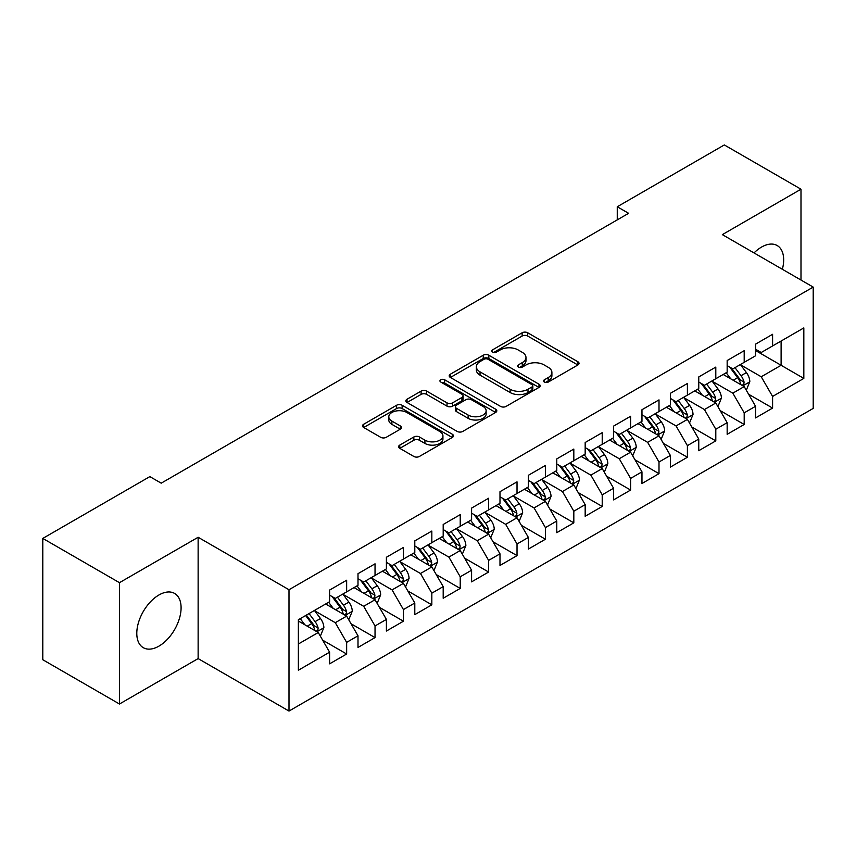 <?xml version="1.0" encoding="UTF-8"?>
<svg xmlns="http://www.w3.org/2000/svg" width="856" height="856" viewBox="0 0 856 856"><rect width="100%" height="100%" fill="white"/><g stroke="black" fill="none" stroke-linecap="round" stroke-linejoin="round"><path stroke-width="1.28" d="M544.363 382.065A2.761 1.594 0 0 0 548.268 382.065L577.886 364.966A3.938 2.279 0 0 0 579.041 363.351A3.938 2.279 0 0 0 577.886 361.746L527.713 332.781A3.938 2.279 0 0 0 522.139 332.781L492.521 349.879A2.761 1.594 0 0 0 491.708 351.003A2.761 1.594 0 0 0 492.521 352.126A2.761 1.594 0 0 0 496.427 352.126L500.257 349.911A12.615 7.287 0 0 1 518.094 349.911L522.278 352.33A12.615 7.287 0 0 1 525.969 357.476A12.615 7.287 0 0 1 522.278 362.623L518.447 364.838A2.761 1.594 0 0 0 517.634 365.972A2.761 1.594 0 0 0 518.447 367.096A2.761 1.594 0 0 0 522.342 367.096L526.173 364.881A12.615 7.287 0 0 1 544.02 364.881L548.193 367.299A12.615 7.287 0 0 1 551.895 372.446A12.615 7.287 0 0 1 548.193 377.592L544.363 379.807A2.761 1.594 0 0 0 543.56 380.931A2.761 1.594 0 0 0 544.363 382.065L544.363 379.807M158.938 646.13A31.319 18.083 120 0 0 179.407 618.524A31.319 18.083 120 0 0 174.603 593.433A31.319 18.083 120 0 0 158.938 594.984A31.319 18.083 120 0 0 138.479 622.58A31.319 18.083 120 0 0 143.284 647.682A31.319 18.083 120 0 0 158.938 646.13M782.363 269.287A31.319 18.083 120 0 0 777.184 245.533A31.319 18.083 120 0 0 761.519 247.084A31.319 18.083 120 0 0 754.018 252.927M399.773 445.099A3.938 2.279 0 0 0 398.618 446.714A3.938 2.279 0 0 0 399.773 448.319L413.844 456.451A3.938 2.279 0 0 0 419.419 456.451L452.31 437.459A3.938 2.279 0 0 0 453.466 435.854A3.938 2.279 0 0 0 452.31 434.238L402.138 405.273A3.938 2.279 0 0 0 396.563 405.273L363.672 424.266A3.938 2.279 0 0 0 362.527 425.871A3.938 2.279 0 0 0 363.672 427.476L380.674 437.298A3.938 2.279 0 0 0 386.249 437.298L400.33 429.166A3.938 2.279 0 0 0 401.485 427.561A3.938 2.279 0 0 0 400.33 425.956L391.898 421.088A10.54 6.088 0 0 1 388.806 416.776A10.54 6.088 0 0 1 395.322 411.158A10.54 6.088 0 0 1 406.814 412.474L439.834 431.542A10.54 6.088 0 0 1 442.927 435.854A10.54 6.088 0 0 1 436.421 441.471A10.54 6.088 0 0 1 424.929 440.155L419.419 436.977A3.938 2.279 0 0 0 413.844 436.977L399.773 445.099L399.773 448.319M119.466 582.679L119.466 704.007L198.132 658.596L198.132 537.268L119.466 582.679L42.8 538.413L149.854 476.61L161.217 483.169L628.625 213.315L617.262 206.756L617.262 219.874M198.132 537.268L288.996 589.731L813.2 287.092L813.2 408.408L288.996 711.058L288.996 589.731M800.991 280.04L800.991 189.208L722.336 234.63L813.2 287.092M800.991 189.208L724.315 144.942L617.262 206.756M500.535 406.397A3.938 2.279 0 0 0 506.11 406.397L539.002 387.415A3.938 2.279 0 0 0 540.157 385.799A3.938 2.279 0 0 0 539.002 384.194L488.83 355.229A3.938 2.279 0 0 0 483.255 355.229L450.363 374.211A3.938 2.279 0 0 0 449.207 375.827A3.938 2.279 0 0 0 450.363 377.432L500.535 406.397M441.846 382.653A2.761 1.594 0 0 1 444.649 383.049L444.649 379.764L495.656 409.211A3.938 2.279 0 0 1 496.812 410.827A3.938 2.279 0 0 1 495.656 412.432L462.764 431.424A3.938 2.279 0 0 1 457.19 431.424L407.017 402.459L407.017 399.238A3.938 2.279 0 0 0 405.862 400.843A3.938 2.279 0 0 0 407.017 402.459M407.017 399.238L421.099 391.117A3.938 2.279 0 0 1 426.673 391.117L447.014 402.855A3.938 2.279 0 0 0 452.589 402.855L461.93 397.473A3.938 2.279 0 0 0 463.085 395.857A3.938 2.279 0 0 0 461.93 394.252L440.744 382.022A2.761 1.594 0 0 1 439.941 380.888A2.761 1.594 0 0 1 441.643 379.422A2.761 1.594 0 0 1 444.649 379.764M755.559 350.532L781.111 365.287L781.111 341.03L803.827 327.912L772.593 345.942L772.593 334.3L755.559 344.144L755.559 355.786L744.196 362.334L744.196 350.703L727.161 360.536L727.161 372.178L715.798 378.737L715.798 367.096L698.764 376.929L698.764 388.57L687.4 395.13L687.4 383.488L670.366 393.321L670.366 404.963L659.002 411.522L659.002 399.88L641.968 409.724L641.968 421.355L630.605 427.914L630.605 416.273L613.57 426.117L613.57 437.758L602.217 444.318L602.217 432.676L585.172 442.509L585.172 454.151L573.82 460.71L573.82 449.068L556.775 458.902L556.775 470.543L545.422 477.102L545.422 465.461L528.377 475.294L528.377 486.936L517.024 493.495L517.024 481.853L499.99 491.697L499.99 503.328L488.626 509.887L488.626 498.245L471.592 508.09L471.592 519.731L460.228 526.29L460.228 514.649L443.194 524.482L443.194 536.124L431.831 542.683L431.831 531.041L414.796 540.874L414.796 552.516L403.433 559.075L403.433 547.433L386.398 557.267L386.398 568.908L375.035 575.467L375.035 563.826L358.001 573.67L358.001 585.311L346.648 591.86L346.648 580.229L329.603 590.062L329.603 601.704L298.37 619.733L298.37 670.227L329.603 652.197L318.25 632.52L298.37 621.049M803.827 327.912L803.827 378.406L772.593 396.446L761.23 376.768L740.643 364.881M748.593 394.231L772.593 408.077L772.593 396.446M772.593 408.077L755.559 417.921L755.559 406.279L744.196 412.838L732.832 393.161L712.245 381.273M720.206 410.623L744.196 424.48L744.196 412.838M744.196 424.48L727.161 434.313L727.161 422.671L715.798 429.231L704.445 409.553L683.848 397.666M691.808 427.016L715.798 440.872L715.798 429.231M715.798 440.872L698.764 450.705L698.764 439.064L687.4 445.623L676.047 425.946L655.461 414.069M663.411 443.408L687.4 457.265L687.4 445.623M687.4 457.265L670.366 467.098L670.366 455.456L659.002 462.015L647.65 442.349L627.063 430.461M635.013 459.811L659.002 473.657L659.002 462.015M659.002 473.657L641.968 483.501L641.968 471.859L630.605 478.418L619.252 458.741L598.665 446.853M606.615 476.204L630.605 490.049L630.605 478.418M630.605 490.049L613.57 499.893L613.57 488.252L602.217 494.811L590.854 475.134L570.267 463.246M578.217 492.596L602.217 506.452L602.217 494.811M602.217 506.452L585.172 516.286L585.172 504.644L573.82 511.203L562.456 491.526L541.869 479.638M549.82 508.988L573.82 522.845L573.82 511.203M573.82 522.845L556.775 532.678L556.775 521.037L545.422 527.596L534.058 507.929L513.472 496.041M521.422 525.381L545.422 539.237L545.422 527.596M545.422 539.237L528.377 549.071L528.377 537.44L517.024 543.988L505.661 524.321L485.074 512.434M493.024 541.784L517.024 555.63L517.024 543.988M517.024 555.63L499.99 565.474L499.99 553.832L488.626 560.391L477.263 540.714L456.676 528.826M464.637 558.176L488.626 572.033L488.626 560.391M488.626 572.033L471.592 581.866L471.592 570.224L460.228 576.784L448.876 557.106L428.289 545.219M436.239 574.569L460.228 588.425L460.228 576.784M460.228 588.425L443.194 598.258L443.194 586.617L431.831 593.176L420.478 573.499L399.891 561.611M407.841 590.961L431.831 604.817L431.831 593.176M431.831 604.817L414.796 614.651L414.796 603.009L403.433 609.568L392.08 589.902L371.493 578.014M379.443 607.353L403.433 621.21L403.433 609.568M403.433 621.21L386.398 631.043L386.398 619.412L375.035 625.961L363.682 606.294L343.096 594.406M351.046 623.757L375.035 637.602L375.035 625.961M375.035 637.602L358.001 647.446L358.001 635.805L346.648 642.364L335.285 622.687L314.698 610.799M322.648 640.149L346.648 654.005L346.648 642.364M346.648 654.005L329.603 663.839L329.603 652.197M329.603 595.145L335.285 598.419L346.648 591.86M298.37 644.001L318.25 632.52M358.001 578.752L363.682 582.027L375.035 575.467M335.285 622.687L346.648 616.127L325.633 603.994M358.001 635.805L346.648 616.127M386.398 562.349L392.08 565.634L403.433 559.075M363.682 606.294L375.035 599.735L354.031 587.601M386.398 619.412L375.035 599.735M414.796 545.957L420.478 549.242L431.831 542.683M392.08 589.902L403.433 583.343L382.418 571.209M414.796 603.009L403.433 583.343M443.194 529.564L448.876 532.839L460.228 526.29M420.478 573.499L431.831 566.94L410.816 554.816M443.194 586.617L431.831 566.94M471.592 513.172L477.263 516.446L488.626 509.887M448.876 557.106L460.228 550.547L439.214 538.413M471.592 570.224L460.228 550.547M499.99 496.78L505.661 500.054L517.024 493.495M477.263 540.714L488.626 534.155L467.611 522.021M499.99 553.832L488.626 534.155M528.377 480.377L534.058 483.661L545.422 477.102M505.661 524.321L517.024 517.762L496.009 505.629M528.377 537.44L517.024 517.762M556.775 463.984L562.456 467.269L573.82 460.71M534.058 507.929L545.422 501.37L524.407 489.236M556.775 521.037L545.422 501.37M585.172 447.592L590.854 450.866L602.217 444.318M562.456 491.526L573.82 484.967L552.805 472.844M585.172 504.644L573.82 484.967M613.57 431.199L619.252 434.474L630.605 427.914M590.854 475.134L602.217 468.574L581.203 456.441M613.57 488.252L602.217 468.574M641.968 414.807L647.65 418.081L659.002 411.522M619.252 458.741L630.605 452.182L609.6 440.048M641.968 471.859L630.605 452.182M670.366 398.404L676.047 401.689L687.4 395.13M647.65 442.349L659.002 435.79L637.988 423.656M670.366 455.456L659.002 435.79M698.764 382.011L704.445 385.296L715.798 378.737M676.047 425.946L687.4 419.397L666.385 407.263M698.764 439.064L687.4 419.397M727.161 365.619L732.832 368.893L744.196 362.334M704.445 409.553L715.798 402.994L694.783 390.871M727.161 422.671L715.798 402.994M755.559 349.227L761.23 352.501L772.593 345.942M732.832 393.161L744.196 386.602L723.181 374.468M755.559 406.279L744.196 386.602M42.8 538.413L42.8 659.741L119.466 704.007M198.132 658.596L288.996 711.058M761.23 376.768L781.111 365.287L803.827 378.406M545.465 382.45L548.193 380.877A12.615 7.287 0 0 0 551.895 375.72L551.895 372.446M525.969 357.476L525.969 360.761A12.615 7.287 0 0 1 522.278 365.908L519.549 367.481M577.832 364.988L527.713 336.055A3.938 2.279 0 0 0 522.139 336.055L493.623 352.522M538.948 387.436L488.83 358.504A3.938 2.279 0 0 0 483.255 358.504L450.417 377.464M532.025 386.923A2.761 1.594 0 0 0 532.839 385.799A2.761 1.594 0 0 0 532.025 384.676L487.995 359.252A2.761 1.594 0 0 0 484.089 359.252L480.045 361.585A12.615 7.287 0 0 0 476.353 366.732A12.615 7.287 0 0 0 480.045 371.879L510.155 389.266A12.615 7.287 0 0 0 527.991 389.266L532.025 386.923L532.025 390.208A2.761 1.594 0 0 0 532.839 389.084L532.839 385.799M476.353 366.732L476.353 370.006A12.615 7.287 0 0 0 480.045 375.163L480.045 371.879M532.025 390.208L527.991 392.54A12.615 7.287 0 0 1 510.155 392.54L480.045 375.163M407.071 402.491L421.099 394.391L421.099 391.117M463.085 395.857L463.085 399.142A3.938 2.279 0 0 1 461.93 400.747L452.589 406.14A3.938 2.279 0 0 1 447.014 406.14L426.673 394.391A3.938 2.279 0 0 0 421.099 394.391M444.649 383.049L495.603 412.464M468.136 415.053A10.54 6.088 0 0 0 479.617 416.369A10.54 6.088 0 0 0 486.133 410.741A10.54 6.088 0 0 0 483.041 406.44L471.41 399.72A3.938 2.279 0 0 0 465.835 399.72L456.494 405.113A3.938 2.279 0 0 0 455.339 406.718A3.938 2.279 0 0 0 456.494 408.333L468.136 415.053L468.136 418.327A10.54 6.088 0 0 0 479.617 419.643A10.54 6.088 0 0 0 486.133 414.026L486.133 410.741M455.339 406.718L455.339 410.003A3.938 2.279 0 0 0 456.494 411.608L456.494 408.333M468.136 418.327L456.494 411.608M442.927 435.854L442.927 439.128A10.54 6.088 0 0 1 436.421 444.756A10.54 6.088 0 0 1 424.929 443.429L419.419 440.252A3.938 2.279 0 0 0 413.844 440.252L399.827 448.351M388.806 416.776L388.806 420.061A10.54 6.088 0 0 0 391.898 424.362L391.898 421.088M400.276 429.198L391.898 424.362M452.257 437.491L402.138 408.547A3.938 2.279 0 0 0 396.563 408.547L363.725 427.508M746.293 390.24L749.813 381.648A10.646 6.142 -120 0 0 746.421 372.585L740.387 364.538M730.778 378.855L726.188 372.735M724.048 374.971L723.523 374.275M742.195 385.446L743.843 383.959L744.067 382.108A10.646 6.142 -120 0 0 741.029 375.709L734.994 367.652M731.548 368.155L739.006 378.095A5.425 3.135 60 0 1 739.991 379.743L744.067 382.108M729.676 367.074L737.615 377.667A10.646 6.142 60 0 1 740.665 384.077L740.879 384.686M717.906 406.643L721.426 398.051A10.646 6.142 -120 0 0 718.024 388.988L711.989 380.931M702.38 395.247L697.79 389.127M695.65 391.363L695.125 390.668M713.797 401.839L715.445 400.362L715.68 398.5A10.646 6.142 -120 0 0 712.631 392.101L706.596 384.044M703.15 384.547L710.608 394.498A5.425 3.135 60 0 1 711.593 396.146L715.68 398.5M701.278 383.467L709.217 394.07A10.646 6.142 60 0 1 712.267 400.469L712.481 401.079M689.508 423.035L693.028 414.443A10.646 6.142 -120 0 0 689.626 405.38L683.591 397.323M673.982 411.65L669.403 405.519M667.252 407.756L666.728 407.06M685.399 418.231L687.047 416.754L687.282 414.893A10.646 6.142 -120 0 0 684.233 408.494L678.198 400.437M674.753 400.94L682.211 410.891A5.425 3.135 60 0 1 683.195 412.539L687.282 414.893M672.88 399.859L680.83 410.463A10.646 6.142 60 0 1 683.869 416.861L684.083 417.482M661.11 439.428L664.63 430.836A10.646 6.142 -120 0 0 661.228 421.773L655.204 413.726M645.585 428.043L641.005 421.922M638.854 424.159L638.33 423.453M657.001 434.634L658.649 433.147L658.885 431.285A10.646 6.142 -120 0 0 655.835 424.886L649.8 416.84M646.366 417.343L653.813 427.283A5.425 3.135 60 0 1 654.797 428.931L658.885 431.285M644.493 416.262L652.433 426.855A10.646 6.142 60 0 1 655.471 433.254L655.685 433.874M632.712 455.82L636.233 447.228A10.646 6.142 -120 0 0 632.83 438.165L626.806 430.119M617.187 444.435L612.607 438.315M610.456 440.551L609.943 439.856M628.604 451.026L630.251 449.539L630.487 447.688A10.646 6.142 -120 0 0 627.437 441.279L621.403 433.232M617.968 433.735L625.415 443.675A5.425 3.135 60 0 1 626.399 445.323L630.487 447.688M616.095 432.655L624.035 443.248A10.646 6.142 60 0 1 627.073 449.657L627.298 450.267M604.315 472.212L607.835 463.62A10.646 6.142 -120 0 0 604.443 454.568L598.408 446.511M588.789 460.828L584.209 454.707M582.059 456.944L581.545 456.248M600.206 467.419L601.854 465.932L602.089 464.08A10.646 6.142 -120 0 0 599.04 457.682L593.015 449.625M589.57 450.128L597.017 460.068A5.425 3.135 60 0 1 598.002 461.716L602.089 464.08M587.697 449.047L595.637 459.651A10.646 6.142 60 0 1 598.686 466.049L598.9 466.659M575.917 488.615L579.437 480.023A10.646 6.142 -120 0 0 576.045 470.961L570.01 462.903M560.402 477.22L555.812 471.1M553.672 473.336L553.147 472.64M571.808 483.811L573.456 482.335L573.691 480.473A10.646 6.142 -120 0 0 570.642 474.074L564.618 466.017M561.172 466.52L568.619 476.471A5.425 3.135 60 0 1 569.604 478.119L573.691 480.473M559.3 465.439L567.239 476.043A10.646 6.142 60 0 1 570.289 482.442L570.503 483.062M547.519 505.008L551.039 496.416A10.646 6.142 -120 0 0 547.647 487.353L541.613 479.296M532.004 493.623L527.414 487.492M525.274 489.728L524.749 489.033M543.41 500.204L545.058 498.727L545.293 496.865A10.646 6.142 -120 0 0 542.255 490.467L536.22 482.41M532.774 482.912L540.222 492.863A5.425 3.135 60 0 1 541.206 494.511L545.293 496.865M530.902 481.832L538.841 492.435A10.646 6.142 60 0 1 541.891 498.834L542.105 499.455M519.121 521.4L522.642 512.808A10.646 6.142 -120 0 0 519.25 503.745L513.215 495.699M503.606 510.016L499.016 503.895M496.876 506.131L496.352 505.436M515.023 516.607L516.671 515.119L516.896 513.258A10.646 6.142 -120 0 0 513.857 506.859L507.822 498.813M504.377 499.315L511.824 509.256A5.425 3.135 60 0 1 512.808 510.904L516.896 513.258M502.504 498.235L510.444 508.828A10.646 6.142 60 0 1 513.493 515.226L513.707 515.847M490.723 537.793L494.244 529.201A10.646 6.142 -120 0 0 490.852 520.138L484.817 512.091M475.208 526.408L470.618 520.288M468.478 522.524L467.954 521.828M486.625 532.999L488.273 531.512L488.498 529.661A10.646 6.142 -120 0 0 485.459 523.251L479.424 515.205M475.979 515.708L483.437 525.648A5.425 3.135 60 0 1 484.421 527.296L488.498 529.661M474.106 514.627L482.046 525.22A10.646 6.142 60 0 1 485.095 531.63L485.309 532.239M462.336 554.185L465.857 545.593A10.646 6.142 -120 0 0 462.454 536.541L456.419 528.484M446.811 542.8L442.22 536.68M440.08 538.916L439.556 538.221M458.228 549.392L459.875 547.904L460.111 546.053A10.646 6.142 -120 0 0 457.061 539.655L451.026 531.597M447.581 532.1L455.039 542.051A5.425 3.135 60 0 1 456.023 543.688L460.111 546.053M445.709 531.02L453.648 541.623A10.646 6.142 60 0 1 456.697 548.022L456.911 548.632M433.939 570.588L437.459 561.996A10.646 6.142 -120 0 0 434.056 552.933L428.021 544.876M418.413 559.193L413.833 553.072M411.683 555.309L411.158 554.613M429.83 565.784L431.478 564.307L431.713 562.446A10.646 6.142 -120 0 0 428.663 556.047L422.629 547.99M419.183 548.493L426.641 558.444A5.425 3.135 60 0 1 427.625 560.092L431.713 562.446M417.311 547.412L425.261 558.016A10.646 6.142 60 0 1 428.3 564.414L428.514 565.035M405.541 586.981L409.061 578.389A10.646 6.142 -120 0 0 405.658 569.326L399.634 561.269M390.015 575.596L385.435 569.475M383.285 571.701L382.76 571.005M401.432 582.176L403.08 580.7L403.315 578.838A10.646 6.142 -120 0 0 400.266 572.439L394.231 564.393M390.796 564.885L398.243 574.836A5.425 3.135 60 0 1 399.228 576.484L403.315 578.838M388.924 563.804L396.863 574.408A10.646 6.142 60 0 1 399.902 580.807L400.116 581.427M377.143 603.373L380.663 594.781A10.646 6.142 -120 0 0 377.261 585.718L371.237 577.672M361.617 591.988L357.038 585.868M354.887 588.104L354.373 587.409M373.034 598.579L374.682 597.092L374.917 595.241A10.646 6.142 -120 0 0 371.868 588.832L365.833 580.785M362.398 581.288L369.846 591.228A5.425 3.135 60 0 1 370.83 592.876L374.917 595.241M360.526 580.207L368.465 590.801A10.646 6.142 60 0 1 371.504 597.199L371.729 597.82M348.745 619.765L352.265 611.173A10.646 6.142 -120 0 0 348.874 602.11L342.839 594.064M333.219 608.381L328.64 602.26M326.489 604.497L325.976 603.801M344.636 614.972L346.284 613.485L346.52 611.633A10.646 6.142 -120 0 0 343.47 605.235L337.446 597.178M334 597.681L341.448 607.621A5.425 3.135 60 0 1 342.432 609.269L346.52 611.633M332.128 596.6L340.067 607.193A10.646 6.142 60 0 1 343.117 613.602L343.331 614.212M320.347 636.158L323.868 627.576A10.646 6.142 -120 0 0 320.476 618.514L314.441 610.456M304.832 624.773L300.242 618.653M316.239 631.364L317.886 629.877L318.122 628.026A10.646 6.142 -120 0 0 315.072 621.627L309.048 613.57M306.384 615.111L313.05 624.024A5.425 3.135 60 0 1 314.034 625.661L318.122 628.026M305.635 615.539L311.67 623.596A10.646 6.142 60 0 1 314.719 629.995L314.933 630.605M548.193 380.877L548.193 377.592M518.447 367.096L518.447 364.838M522.278 365.908L522.278 362.623M492.521 352.126L492.521 349.879M522.139 336.055L522.139 332.781M527.713 336.055L527.713 332.781M577.886 364.966L577.886 361.746M450.363 377.432L450.363 374.211M483.255 358.504L483.255 355.229M488.83 358.504L488.83 355.229M539.002 387.415L539.002 384.194M510.155 392.54L510.155 389.266M527.991 392.54L527.991 389.266M426.673 394.391L426.673 391.117M447.014 406.14L447.014 402.855M452.589 406.14L452.589 402.855M461.93 400.747L461.93 397.473M495.656 412.432L495.656 409.211M413.844 440.252L413.844 436.977M419.419 440.252L419.419 436.977M424.929 443.429L424.929 440.155M400.33 429.166L400.33 425.956M363.672 427.476L363.672 424.266M396.563 408.547L396.563 405.273M402.138 408.547L402.138 405.273M452.31 437.459L452.31 434.238M742.858 385.831L749.749 381.862M741.029 375.709L746.421 372.585M733.175 380.235L737.615 377.667M714.46 402.224L721.351 398.254M712.631 392.101L718.024 388.988M704.777 396.638L709.217 394.07M686.073 418.627L692.953 414.646M684.233 408.494L689.626 405.38M676.379 413.031L680.83 410.463M657.676 435.019L664.556 431.039M655.835 424.886L661.228 421.773M647.981 429.423L652.433 426.855M629.278 451.412L636.158 447.431M627.437 441.279L632.83 438.165M619.583 445.815L624.035 443.248M600.88 467.804L607.76 463.834M599.04 457.682L604.443 454.568M591.186 462.208L595.637 459.651M572.482 484.196L579.373 480.227M570.642 474.074L576.045 470.961M562.788 478.611L567.239 476.043M544.084 500.6L550.975 496.619M542.255 490.467L547.647 487.353M534.401 495.003L538.841 492.435M515.687 516.992L522.577 513.012M513.857 506.859L519.25 503.745M506.003 511.396L510.444 508.828M487.289 533.384L494.18 529.415M485.459 523.251L490.852 520.138M477.605 527.788L482.046 525.22M458.891 549.777L465.782 545.807M457.061 539.655L462.454 536.541M449.207 544.181L453.648 541.623M430.504 566.169L437.384 562.199M428.663 556.047L434.056 552.933M420.81 560.584L425.261 558.016M402.106 582.572L408.986 578.592M400.266 572.439L405.658 569.326M392.412 576.976L396.863 574.408M373.708 598.965L380.588 594.984M371.868 588.832L377.261 585.718M364.014 593.369L368.465 590.801M345.31 615.357L352.19 611.387M343.47 605.235L348.874 602.11M335.616 609.761L340.067 607.193M316.913 631.749L323.803 627.78M315.072 621.627L320.476 618.514M307.218 626.164L311.67 623.596"/></g></svg>
